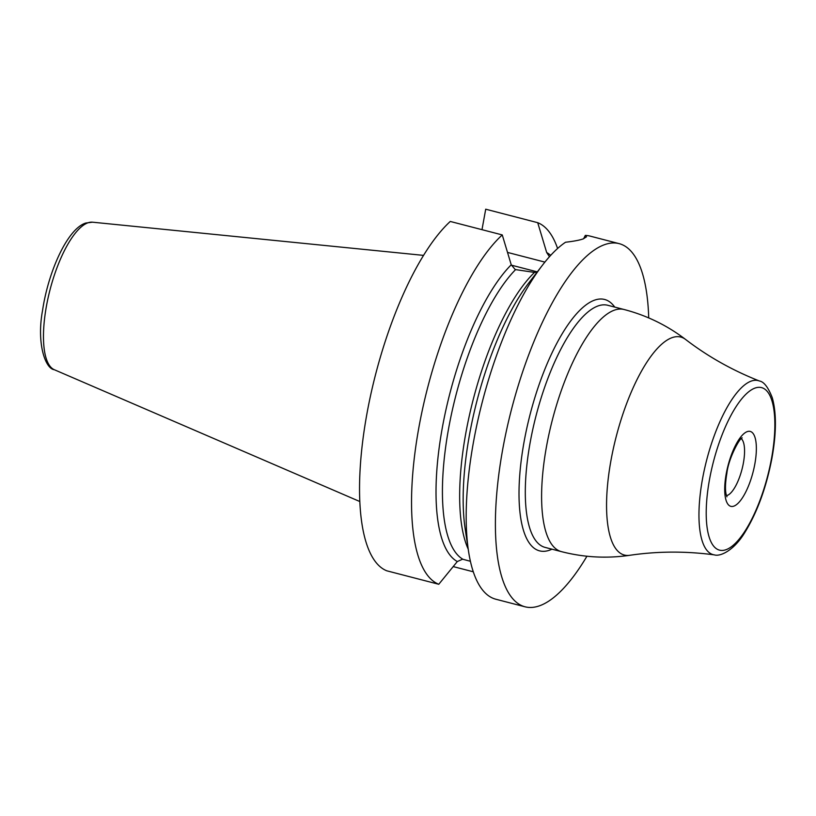 <?xml version="1.0" encoding="UTF-8"?>
<svg xmlns="http://www.w3.org/2000/svg" width="816" height="816" viewBox="0 0 816 816"><rect width="100%" height="100%" fill="white"/><g stroke="black" fill="none" stroke-linecap="round" stroke-linejoin="round"><path stroke-width="1.22" d="M648.71 317.914A187.578 62.618 104.5 0 0 619.16 243.637L589.988 236.079A187.578 62.618 104.5 0 0 585.307 235.406L586.49 236.824L583.185 238.904C579.605 240.179 573.709 241.291 565.529 242.24A187.578 62.618 104.5 0 0 542.609 264.996A187.578 62.618 104.5 0 0 468.486 550.943A187.578 62.618 104.5 0 0 495.842 599.23L525.025 606.798A187.578 62.618 104.5 0 0 539.254 605.89A187.578 62.618 104.5 0 0 586.939 556.226M619.16 243.637A187.578 62.618 104.5 0 0 604.921 244.545A187.578 62.618 104.5 0 0 506.716 429.369A187.578 62.618 104.5 0 0 525.025 606.798M438.773 584.276L386.774 570.802A187.578 62.618 -75.5 0 1 366.884 413.967A187.578 62.618 -75.5 0 1 450.269 221.452L502.258 234.926A187.578 62.618 -75.5 0 0 418.883 427.441A187.578 62.618 -75.5 0 0 438.773 584.276L457.307 561.551L462.57 559.195L470.404 561.286M481.991 229.673L485.714 209.202L537.713 222.686A187.578 62.618 -75.5 0 1 557.593 248.503M453.217 566.59L473.29 571.792M537.183 272.044L534.5 272.411L515.202 269.545L511.234 264.782L502.258 234.926M537.713 222.686L546.689 252.542L549.464 256.724M457.307 561.551A161.344 53.856 -75.5 0 1 442.333 427.655A161.344 53.856 -75.5 0 1 511.234 264.782M546.689 252.542A161.344 53.856 -75.5 0 1 550.688 255.377M583.613 238.762L585.307 235.406M542.609 264.996L528.901 282.785A161.344 53.856 104.5 0 0 512.04 309.04A161.344 53.856 104.5 0 0 463.162 497.587A161.344 53.856 104.5 0 0 465.151 528.737L468.486 550.943M614.723 307.081A129.815 43.33 -75.5 0 0 524.086 441.803A129.815 43.33 104.5 0 0 551.973 549.188M624.118 309.519L607.818 305.296A125.052 41.738 -75.5 0 0 530.196 442.313A125.052 41.738 104.5 0 0 545.057 547.393L561.357 551.616C583.909 557.42 606.686 558.644 629.697 555.308A112.577 37.577 104.5 0 1 610.96 460.469A112.577 37.577 -75.5 0 1 685.644 339.497C667.151 325.4 646.649 315.404 624.118 309.519A125.052 41.738 -75.5 0 0 546.496 446.546A125.052 41.738 104.5 0 0 561.357 551.616M629.697 555.308C657.451 551.198 685.664 551.055 714.337 554.87A89.882 29.998 104.5 0 1 702.474 479.114A89.882 29.998 -75.5 0 1 759.41 381.001C732.493 370.393 707.9 356.561 685.644 339.497M709.492 479.604A83.966 28.03 104.5 0 0 725.842 549.749A83.966 28.03 104.5 0 0 771.579 458.153A83.966 28.03 104.5 0 0 755.228 388.008A83.966 28.03 104.5 0 0 709.492 479.604M726.22 473.831A38.709 12.923 104.5 0 0 733.757 506.165A38.709 12.923 104.5 0 0 754.851 463.937A38.709 12.923 104.5 0 0 747.313 431.603A38.709 12.923 104.5 0 0 726.22 473.831M741.224 438.651A29.774 9.935 104.5 0 1 743.396 462.968A29.774 9.935 -75.5 0 1 726.454 495.638M507.542 252.419L544.894 262.109M511.316 265.139L537.305 271.881M462.917 559.266A157.804 52.673 -75.5 0 1 448.606 428.492A157.804 52.673 -75.5 0 1 515.549 269.647M468.221 549.127A157.804 52.673 -75.5 0 1 471.087 408.071A157.804 52.673 -75.5 0 1 534.5 272.411M359.774 501.514L54.274 369.699A76.296 25.469 104.5 0 1 48.501 296.045A76.296 25.469 104.5 0 1 88.016 222.788A76.296 25.469 -75.5 0 1 92.504 222.187L423.575 255.388M714.337 554.87C720.161 556.818 734.002 550.576 744.967 532.256C757.391 511.979 766.408 487.162 772.007 457.817C776.444 432.919 776.536 412.876 772.262 397.688C768.182 387.253 763.888 381.694 759.41 381.001M726.934 496.791L726.097 494.261C725.067 489.478 725.322 482.491 726.862 473.311C728.504 458.245 739.796 437.753 742.203 437.876M54.274 369.699C45.298 368.72 36.445 343.291 42.554 310.457C48.43 270.728 67.861 228.388 85.823 223.033L92.504 222.187"/></g></svg>
